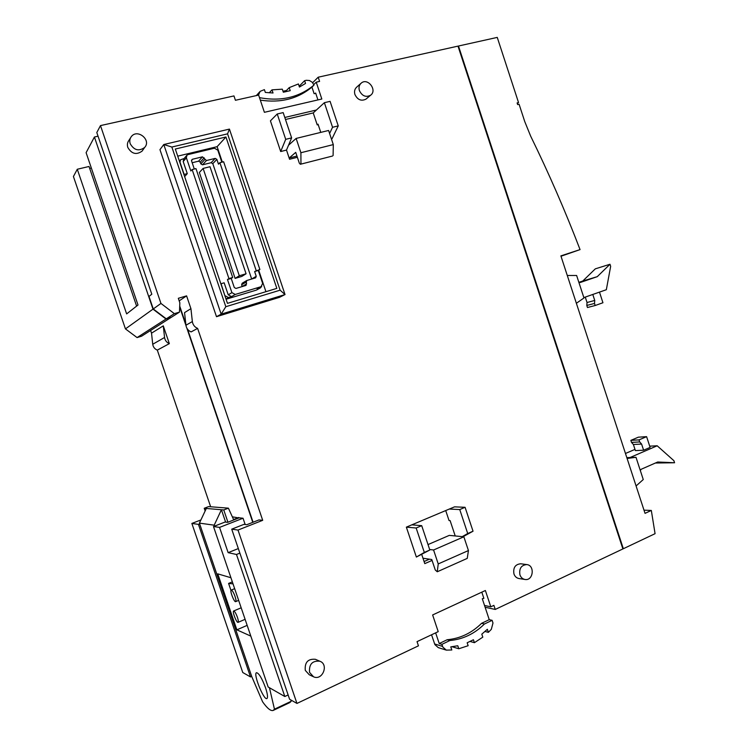 <?xml version="1.0" encoding="UTF-8"?>
<svg xmlns="http://www.w3.org/2000/svg" width="748" height="748" viewBox="0 0 748 748"><rect width="100%" height="100%" fill="white"/><g stroke="black" fill="none" stroke-linecap="round" stroke-linejoin="round"><path stroke-width="1.12" d="M239.304 275.76L246.073 273.768L210.001 166.72L203.11 168.431L239.304 275.76L235.106 278.396L241.81 276.423L246.073 273.768M256.199 270.57L219.884 162.681L223.624 161.755L259.874 269.495L254.629 271.543L256.227 276.293L255.638 277.835L246.653 280.547L246.045 285.409L235.966 288.438L234.292 287.531L231.216 278.424L232.693 277.48L228.944 278.583L192.133 169.544L195.957 168.599L232.693 277.48M246.653 283.847L242.193 286.484L241.613 284.764L242.202 283.23L246.513 280.631M194.293 169.011L191.544 160.876L192.376 159.277L202.474 156.828L206.439 160.54L215.19 158.389L216.864 159.361L218.472 164.149L219.884 162.681M215.19 158.389L211.151 162.699L202.502 164.822L200.838 163.868L200.249 162.129L204.157 157.8M202.474 156.828L198.585 161.166L200.249 162.129M203.11 168.431L199.361 172.451L235.106 278.396M198.585 161.166L192.171 162.737M251.674 279.032L212.806 163.653L216.864 159.361M211.151 162.699L212.806 163.653M470.109 641.466L474.41 642.682L473.428 639.746L467.163 642.775L468.145 645.711L458.786 648.759L452.082 646.74M474.41 642.682L482.806 637.146L481.805 634.173L487.359 629.283L488.379 632.341L491.324 629.339L492.979 623.028L492.119 620.335L484.414 624.019L481.572 623.327C471.726 633.042 460.263 638.512 447.182 639.736L449.885 640.531L441.9 644.355L442.844 647.067L446.276 650.115L451.82 649.984L450.782 646.88L457.776 645.758L458.786 648.759M332.449 156.052L300.341 164.27L332.449 156.052M468.435 550.556L463.854 536.793L433.578 549.995L438.235 563.927L468.435 550.556L467.248 558.391L437.262 571.771L435.28 570.023L431.774 559.523L422.985 558.232L421.797 554.679L424.78 563.627L432.073 560.42M184.102 158.548L180.586 159.745L179.866 162.494M257.695 288.635L261.071 286.68L235.255 294.45L231.908 292.636L227.476 279.528L231.216 278.424M227.476 279.528L228.944 278.583M192.133 169.544L190.834 170.993L186.374 157.772L186.935 155.191L188.047 154.584L214.452 148.216L217.799 150.17L221.847 162.194M186.374 157.772L183.195 161.531L183.746 158.969L186.654 155.528M183.195 161.531L187.281 173.639L184.13 174.415L180.034 162.297M187.281 173.639L184.634 176.593M224.933 295.871L221.062 283.726L224.157 282.809L228.215 294.824L231.908 292.636M225.129 295.75L228.449 297.545L231.534 296.61L228.215 294.824M256.863 289.869L260.435 287.877L261.688 286.391M254.629 271.543L258.284 270.467L262.651 283.427L261.071 286.68M259.874 269.495L258.284 270.467M260.098 288.008L257.088 288.915M269.243 92.827L271.982 89.853L273.029 92.986L265.334 92.434L264.399 89.629L260.136 91.35L258.49 95.108M259.491 97.651C280.837 101.635 298.994 97.455 313.964 85.113L312.281 82.308L309.438 80.494L306.315 80.298L304.614 80.681L299.565 85.833L299.817 86.852M271.982 89.853L282.314 89.18L283.333 92.219L290.224 90.667L289.205 87.638L298.405 83.954L299.434 87.049L305.539 83.449L304.614 80.681M449.885 640.531C463.021 639.297 474.531 633.799 484.414 624.019M300.341 164.27L299.322 163.148L295.731 152.377L289.158 158.024L286.503 150.077L289.56 159.259L297.367 157.286M333.299 144.598L328.596 130.47L296.124 138.427L300.902 152.732L333.299 144.598L333.103 155.556M300.902 152.732L300.948 163.775M438.235 563.927L437.262 571.771M226.074 299.247L256.265 290.149M296.124 138.427L288.55 145.206M433.578 549.995L429.661 549.49M428.015 544.581L449.286 535.381L463.854 536.793M285.119 91.901L289.205 87.638M488.379 632.341L485.022 631.471M225.943 136.996L276.835 288.382L227.467 303.361L175.322 149.03L225.943 136.996L217.126 146.664L222.315 162.082M258.705 270.215L265.933 291.683M217.126 146.664L177.725 156.154M260.323 100.129C280.556 103.187 297.76 98.848 311.935 87.105L313.964 85.113M492.119 620.335L489.248 619.662L481.572 623.327M447.182 639.736L439.216 643.542L435.645 632.855M441.9 644.355L439.216 643.542M289.158 158.024L296.956 156.052M431.549 634.79L434.878 644.608L438.263 647.618L446.014 650.031M455.223 535.951L450.109 520.599L449.034 520.524L445.714 510.566M320.78 132.387L318.04 124.168L317.217 124.888L318.199 124.654M489.248 619.662L482.282 598.727L483.872 598.353L481.805 592.164M311.935 87.105L314.132 93.696L315.75 93.322M171.853 147.038L227.56 133.845L229.43 129.095L163.784 144.523L171.853 147.038L225.821 306.708L221.156 314.16L285.025 294.562L280.107 290.177L225.821 306.708M280.107 290.177L227.56 133.845M285.474 119.493L313.234 112.929L324.37 102.691L332.551 127.282L329.597 133.49M313.234 112.929L317.217 124.888M411.821 524.844L421.704 525.666L429.829 550.014L416.365 557.045L424.322 552.417L416.159 528.013L406.36 527.144L449.296 509.051L459.749 509.566L467.715 533.52L462.236 536.634M291.627 137.894L283.174 112.602L277.237 113.986L270.421 120.849L280.687 151.535L285.708 139.334L291.627 137.894L286.493 150.086L280.687 151.535M517.251 103.374L518.542 102.57L517.111 102.925L517.653 104.598L519.084 104.234L524.722 121.503L530.659 136.136C548.948 173.527 565.404 211.347 580.055 249.598L561 256.237M160.951 303.436L153.256 308.961L148.983 296.423L151.807 294.216L96.801 132.536L100.484 125.599L160.951 303.436L174.359 313.655L179.483 312.112L179.838 302.8L178.314 298.302L186.589 295.862L179.183 300.874M179.483 312.112L171.255 317.339L166.28 318.835L153.256 308.961M592.79 294.46L594.744 300.453L594.51 303.436L586.797 305.455L587.461 307.512L595.184 305.511L602.944 302.744L599.485 292.113M594.51 303.436L595.184 305.511M631.518 442.405L630.854 440.366L639.035 439.88L646.599 436.654L650.115 447.416L643.607 450.221L641.597 444.06L639.708 441.937L631.518 442.405L633.388 444.499L635.379 450.595L643.607 450.221M639.708 441.937L639.035 439.88M315.245 93.435L315.656 93.051L317.937 99.914M359.414 90.63C362.116 96.015 365.828 97.567 370.531 95.286C377.628 90.443 367.894 77.427 361.331 83.019C359.152 84.926 358.516 87.469 359.414 90.63M449.296 509.051L454.55 506.845L465.078 507.303L459.749 509.566M465.078 507.303L473.035 531.211L467.715 533.52M473.035 531.211L463.031 536.718M429.446 559.186L424.088 561.533M416.159 528.013L421.704 525.666M429.829 550.014L424.322 552.417M221.156 314.16L163.784 144.523L159.96 149.637L216.49 316.694L221.156 314.16M229.43 129.095L285.025 294.562L279.528 297.321L216.49 316.694M332.551 127.282L338.246 125.888L330.092 101.354L324.37 102.691M338.246 125.888L332.037 138.754L331.401 138.913M285.708 139.334L277.237 113.986M130.208 143.728C134.079 150.32 138.894 151.564 144.654 147.45C151.629 140.091 137.454 128.432 131.358 136.566C129.759 138.67 129.385 141.054 130.208 143.728M519.925 574.847C520.898 577.484 522.609 579.027 525.059 579.485C533.333 581.018 535.101 565.226 526.751 564.581C521.253 565.133 518.981 568.555 519.925 574.847M309.569 672.405L313.571 676.818C322.519 680.979 329.111 664.327 319.798 661.213C312.29 660.549 308.877 664.28 309.569 672.405M312.645 82.729L318.199 77.203L319.592 81.41L316.226 82.168L313.767 84.589M192.358 321.556L185.943 325.23L184.55 312.627L190.927 308.662L192.358 321.556C192.853 324.791 194.611 327.072 197.622 328.4L262.698 520.318L258.958 519.925L246.784 524.713L243.932 524.367L231.721 529.163L238.004 530.061L296.947 703.429L418.45 645.833L417.038 641.634L438.216 631.639L432.634 614.959L485.377 590.509L490.81 606.824L493.886 605.366L495.241 609.442L622.888 548.939L457.991 46.124L318.199 77.203M490.81 606.824L484.526 605.478M185.943 325.23C186.43 328.4 188.141 330.625 191.095 331.916L197.622 328.4M174.359 313.655L166.28 318.835M583.842 297.592L606.338 289.719L610.658 266.325L609.985 264.259L595.324 268.841L582.785 281.014L579.195 282.239M586.797 305.455L587.03 302.51L585.263 297.096M594.744 300.453L587.03 302.51M646.599 436.654L638.362 437.178L630.854 440.366M641.597 444.06L633.388 444.499M640.316 470.52L641.223 469.258L657.688 462.012L674.574 462.75L655.379 463.031M674.574 462.75L673.911 460.703L657.183 445.78L630.068 457.514L626.824 457.636M316.226 82.168L321.827 99.017L264.399 112.312L258.63 95.08L235.424 100.279L233.965 95.922L100.484 125.599M262.698 520.318L238.004 530.061M366.473 98.699L365.959 99.138C361.293 101.41 357.619 99.877 354.935 94.547C354.047 91.415 354.683 88.9 356.843 87.002L360.807 83.477M416.365 557.045L406.36 527.144M284.801 117.464L316.395 110.021M142.971 149.843L142.111 151.096C136.407 155.173 131.639 153.948 127.814 147.44C126.992 144.785 127.375 142.419 128.946 140.344L130.507 137.903M525.059 579.485L519.028 578.541C516.597 578.092 514.905 576.558 513.941 573.94C512.997 567.713 515.26 564.319 520.72 563.777L526.751 564.581M312.945 676.519L309.242 674.743L305.278 670.376C304.604 662.335 307.989 658.642 315.422 659.306L316.002 659.558M283.015 91.256L286.493 90.471M296.947 703.429L289.579 699.221L231.721 529.163M485.115 607.245L495.241 609.442M518.542 102.57L497.252 37.4L458.487 46.021L623.336 548.723L655.07 533.679L651.321 510.445L645.038 513.352L560.878 255.881L580.055 249.598M186.589 295.862L190.927 308.662M253.086 522.235L187.589 329.288M185.813 324.052L179.716 306.072M644 510.173L651.321 510.445M609.985 264.259L597.278 276.657L582.785 281.014M597.278 276.657L580.242 282.501L578.802 282.146M649.703 446.154L657.183 445.78M623.336 548.723L622.794 548.667M622.654 548.228L458.225 46.834M634.987 449.38L625.468 453.475M136.613 306.11L89.021 166.477L77.287 169.254L73.426 176.509L125.449 328.896L152.994 309.148L166.009 319.013L170.983 317.414M567.283 275.479L576.624 275.488L583.973 297.966L576.371 303.286M627.105 458.477L636.006 457.309L643.261 479.533L636.09 485.966M630.068 457.514L636.006 457.309M166.009 319.013L137.08 337.582L141.54 336.217L170.983 317.507M89.685 168.412L91.331 168.019M98.044 136.192L94.416 137.015L86.104 152.667L138.006 305.016L126.636 313.908L77.287 169.254M219.547 527.405L213.489 526.536L225.083 522.029L227.626 522.338L239.192 517.831L243.035 518.233L219.547 527.405L228.14 552.65L238.322 548.565M213.489 526.536L268.167 687.01L284.82 696.51L288.13 694.957M199.679 523.899L198.444 524.376L191.862 523.432L200.903 519.954M191.862 523.432L242.763 672.517L250.496 676.931L198.444 524.376M250.496 676.931L251.693 676.388M94.416 137.015L152.994 309.148M137.08 337.582L125.449 328.896M239.874 553.118L236.49 554.483L284.82 696.51M236.49 554.483L228.14 552.65M169.338 343.631L163.288 325.848L164.56 337.479C165.009 340.396 166.598 342.453 169.338 343.631L157.304 350.111C154.677 348.989 153.153 347.044 152.732 344.258L151.526 333.159L150.61 330.457M210.656 506.761L157.304 350.111M179.679 306.989L185.99 325.595M186.869 328.185L252.777 522.356M245.166 524.516L243.035 518.233M163.288 325.848L151.526 333.159M199.407 523.123L214.199 525.18L221.408 509.753L206.326 508.453L199.407 523.123L251.739 676.529L262.604 701.811C267.251 708.375 270.776 711.245 273.198 710.432L274.46 709.179L291.15 701.306L289.794 702.596L273.319 710.366M265.559 687.842C261.959 678.258 258.939 673.2 256.517 672.686C252.927 673.518 263.764 700.53 266.914 698.557C268.027 697.622 267.578 694.05 265.559 687.842M230.936 577.736L217.762 573.847L236.864 629.835L250.823 636.118M269.439 687.739L274.46 709.179M214.199 525.18L214.526 526.134M290.841 699.941L291.15 701.306M230.982 590.443L228.589 583.44L233.021 583.87M232.348 581.888L228.589 583.44M247.167 625.365L236.864 629.835M227.934 522.216L223.764 509.949L221.408 509.753L225.616 522.095M232.348 516.831L238.911 517.943M223.764 509.949L228.402 508.163L208.617 506.602L204.232 508.275L206.326 508.453M205.148 510.959L204.232 508.275M235.031 596.418C233.526 592.369 232.254 590.256 231.226 590.088C229.571 590.471 234.218 602.542 235.667 601.635C236.209 601.158 236.003 599.419 235.031 596.418M228.402 508.163L233.572 519.523L238.762 517.504M237.434 617.324C235.929 613.295 234.666 611.181 233.657 610.994C232.058 611.359 236.677 623.243 238.07 622.355C238.584 621.906 238.369 620.223 237.434 617.324M246.055 282.099L241.613 284.764M200.838 163.868L204.756 159.567M202.502 164.822L206.439 160.54M191.479 160.315L192.376 159.277M256.227 276.293L251.665 279.023M235.255 294.45L231.534 296.61M228.449 297.545L225.989 298.976M434.625 643.972L442.582 646.412M152.732 344.258L164.56 337.479M179.417 161.147L180.305 160.081M256.592 290.018L260.435 287.877M257.424 288.784L261.417 286.549M256.349 95.585L259.612 91.939M370.531 95.286L365.959 99.138M144.654 147.45L142.111 151.096M319.798 661.213L315.422 659.306M235.667 601.635L238.649 600.373M231.226 590.088L234.657 588.657M238.07 622.355L245.101 619.325M233.657 610.994L241.174 607.797"/></g></svg>
